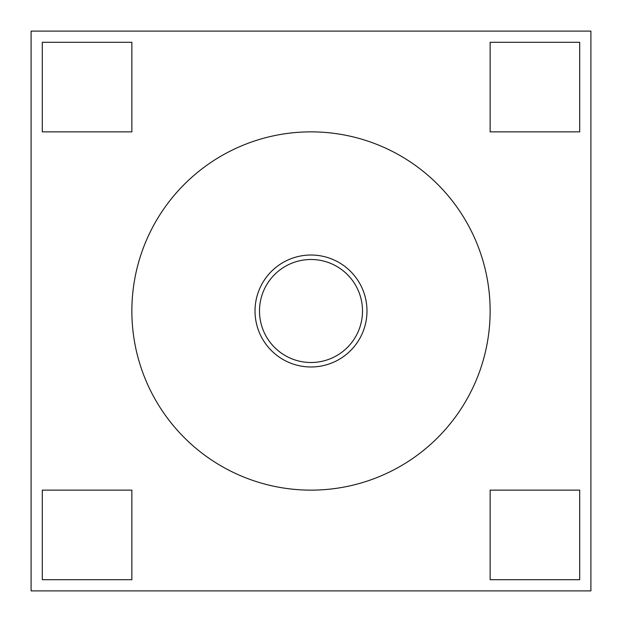 <?xml version="1.0" encoding="UTF-8"?>
<svg xmlns="http://www.w3.org/2000/svg" width="622" height="622" viewBox="0 0 622 622"><rect width="100%" height="100%" fill="white"/><g stroke="black" fill="none" stroke-linecap="round" stroke-linejoin="round"><path stroke-width="0.93" d="M366.98 311A55.98 55.98 0 0 1 311 366.98A55.98 55.98 0 0 1 255.02 311A55.98 55.98 0 0 1 311 255.02A55.98 55.98 0 0 1 366.98 311A55.98 55.98 0 0 0 311 255.02A55.98 55.98 0 0 0 255.02 311M490.136 311A179.136 179.136 0 0 0 311 131.864A179.136 179.136 0 0 0 131.864 311A179.136 179.136 0 0 0 311 490.136A179.136 179.136 0 0 0 490.136 311M31.1 31.1L590.9 31.1L590.9 590.9L31.1 590.9L31.1 31.1M490.136 490.136L490.136 579.704L579.704 579.704L579.704 490.136L490.136 490.136M490.136 42.296L490.136 131.864L579.704 131.864L579.704 42.296L490.136 42.296M42.296 490.136L42.296 579.704L131.864 579.704L131.864 490.136L42.296 490.136M42.296 42.296L42.296 131.864L131.864 131.864L131.864 42.296L42.296 42.296M259.498 311A51.502 51.502 0 0 0 311 362.502A51.502 51.502 0 0 0 362.502 311A51.502 51.502 0 0 0 311 259.498A51.502 51.502 0 0 0 259.498 311"/></g></svg>
